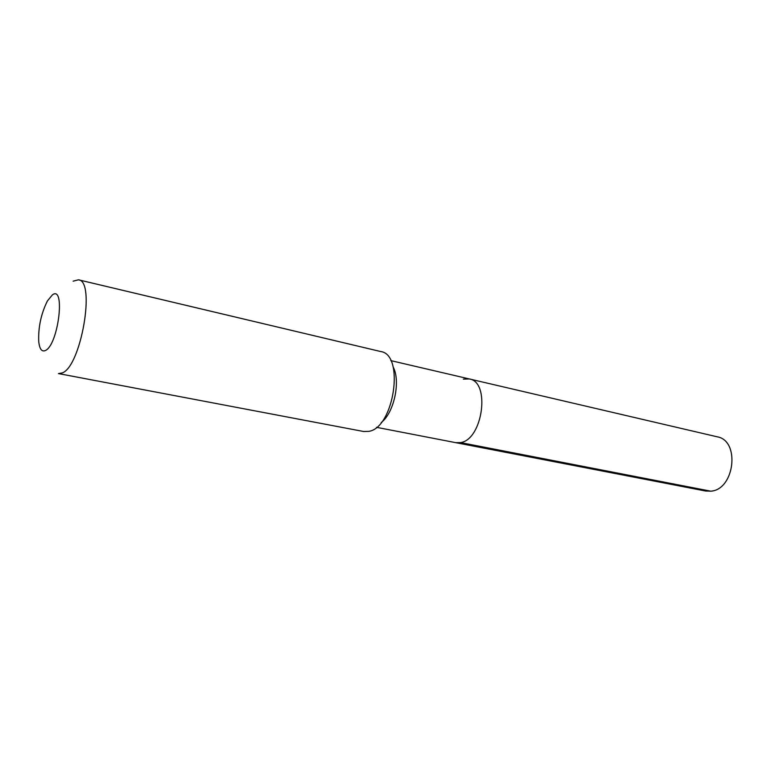 <?xml version="1.0" encoding="UTF-8"?>
<svg xmlns="http://www.w3.org/2000/svg" width="771" height="771" viewBox="0 0 771 771"><rect width="100%" height="100%" fill="white"/><g stroke="black" fill="none" stroke-linecap="round" stroke-linejoin="round"><path stroke-width="1.16" d="M390.762 360.606L469.366 378.956C490.635 381.838 482.742 439.711 460.538 442.593L455.777 442.66L460.538 442.593L710.804 491.185L460.538 442.593C482.742 439.711 490.635 381.838 469.366 378.956L463.342 379.139M381.182 422.585C394.116 412.861 400.91 380.99 393.075 366.832M78.459 279.815L380.816 351.566C404.785 354.525 394.183 427.423 369.001 431.336L363.748 431.519L58.451 373.578L62.297 372.923C81.109 366.292 95.816 280.634 78.459 279.815L73.139 281.174M45.499 350.477C41.856 352.135 39.6 349.205 38.743 341.698C38.155 327.347 41.056 313.739 47.455 300.873L52.389 294.888C65.66 284.75 58.403 344.666 45.499 350.477M469.366 378.956L717.203 436.81C740.362 440.492 734.705 489.701 710.804 491.185L705.629 491.021L376.527 427.327"/></g></svg>
